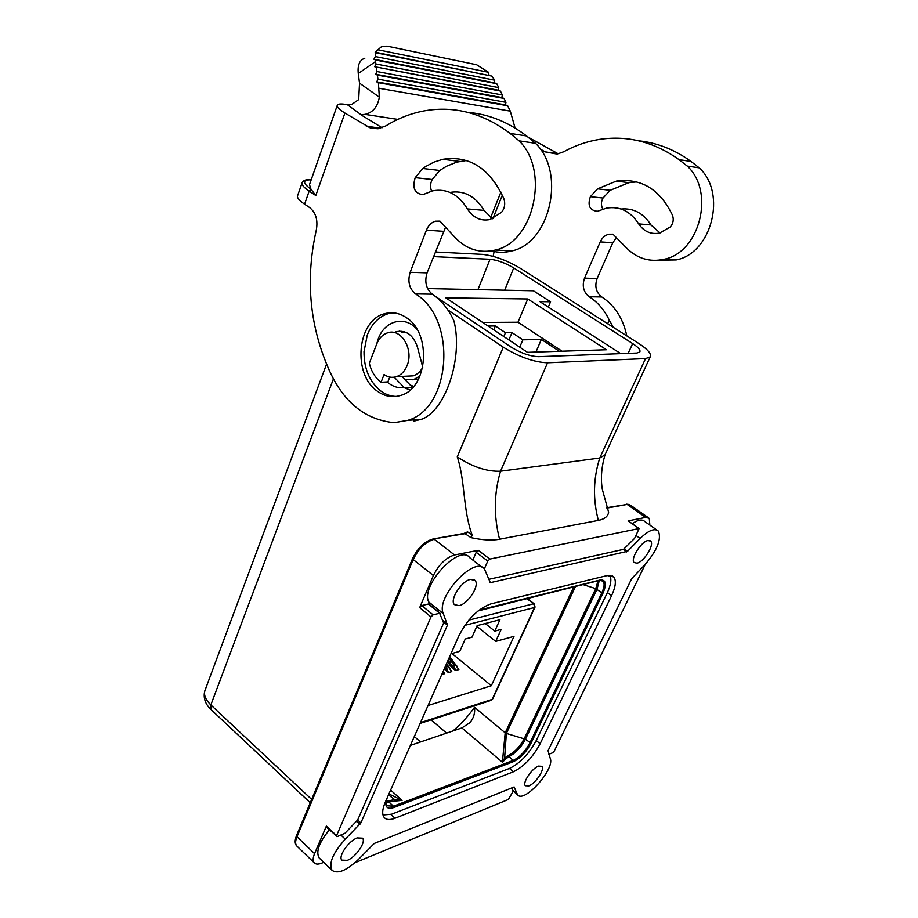 <?xml version="1.0" encoding="UTF-8"?>
<svg xmlns="http://www.w3.org/2000/svg" width="918" height="918" viewBox="0 0 918 918"><rect width="100%" height="100%" fill="white"/><g stroke="black" fill="none" stroke-linecap="round" stroke-linejoin="round"><path stroke-width="1.38" d="M450.945 653.777L459.769 651.344L465.254 639.008L471.967 637.218L477.142 625.628L499.931 619.73L494.779 631.114L501.182 629.404L495.72 641.407L514 636.358L491.325 685.723L428.052 705.506M482.684 322.436L517.993 322.207L562.068 351.192M488.066 326.028L495.33 325.959L505.462 332.706L511.98 332.603L522.858 339.821L541.356 339.419L559.383 351.284M495.33 325.959L493.723 329.814M505.462 332.706L503.844 336.562M511.98 332.603L508.893 339.935M522.858 339.821L519.737 347.176M541.356 339.419L535.94 352.053M491.325 685.723L451.943 653.501M448.076 660.271L449.694 662.429L451.243 661.362L453.825 664.896L455.546 670.53L458.885 669.555L452.574 660.983L457.095 666.33M455.546 670.53L451.186 666.824L447.433 661.729M445.723 665.596L448.42 672.607L451.794 671.62L446.355 664.15M448.42 672.607L444.209 669.004M441.765 674.535L444.622 673.709L443.291 671.081M495.72 641.407L476.832 626.328M494.779 631.114L485.232 623.54M455.512 670.404L449.694 662.429L448.776 663.519M427.616 288.573L533.404 290.776L550.559 301.77L548.31 307.048M550.559 301.77L539.91 301.643L620.752 353.637M527.77 298.958L445.838 297.845L527.46 352.328L606.465 349.747L527.77 298.958L517.993 322.207M433.411 256.615L490.017 259.255C497.407 260.058 505.302 262.938 513.713 267.918L632.686 343.596L628.141 353.361M386.203 801.288L394.671 799.601L394.992 801.093L402.095 800.393L390.632 790.065M388.509 794.873L394.671 799.601L402.095 800.393L388.922 793.921M632.686 343.596C638.331 347.302 640.718 350.102 639.812 351.996L636.84 353.04L538.43 356.677C530.03 356.322 520.85 353.086 510.878 346.97L435.201 296.273M435.224 251.991L482.363 254.366C494.159 255.674 506.736 260.276 520.104 268.171L638.71 343.424C647.764 349.345 651.596 353.832 650.208 356.895L645.526 358.594L547.564 362.771C534.115 362.266 519.347 357.068 503.282 347.176L447.846 309.917M599.293 580.486L597.01 589.276L525.44 739.22L506.357 733.425L504.613 758.073L505.566 759.186L502.398 762.227L461.869 727.917L469.844 722.73C473.608 718.358 475.18 713.206 474.537 707.273C468.524 715.856 461.329 723.751 452.941 730.946M410.403 745.393L461.869 727.917M575.575 586.327L506.357 733.425L505.187 732.805L502.398 762.227L504.613 758.073L507.998 755.56L513.128 760.437L393.466 806.211L393.788 807.542C387.098 809.63 384.642 806.991 386.398 799.635M605.019 454.846L599.764 458.025L500.539 471.209C487.045 471.772 472.609 466.987 457.267 456.854C465.357 481.25 462.81 510.167 472.231 535.171L471.026 537.65L464.497 533.335L433.411 538.935M645.526 358.594L599.764 458.025C593.28 478.324 592.798 499.117 598.341 520.414L499.564 539.233C491.968 540.633 482.455 540.105 471.026 537.65M488.628 579.361L623.483 549.366L634.579 538.396L639.123 528.538L489.822 559.062L478.278 550.307L454.513 554.965C445.907 557.651 438.873 564.513 433.388 575.529L419.675 607.624L421.787 605.559L433.101 614.853L430.99 616.942L336.585 835.598L326.349 826.097L314.576 853.648C312.831 857.894 312.705 860.935 314.197 862.794C315.712 864.389 318.236 864.492 321.77 863.115L323.733 862.312M355.014 862.69L508.388 799.452L513.105 791.35L512.037 787.587M636.174 535.607L640.156 538.453C648.601 530.329 654.683 527.884 658.401 531.12C661.683 539.279 657.116 550.548 644.711 564.949L631.676 578.673L548.057 750.717L550.272 758.509C555.057 769.1 523.937 803.732 517.557 794.781L514.08 786.91M640.156 538.453L627.545 551.316L624.217 548.918M656.783 529.973L644.803 521.55C642.279 519.003 638.113 519.703 632.295 523.662M341.014 835.15L345.283 839.167L360.854 822.941L447.433 625.147L443.36 613.706C435.155 597.675 474.778 554.977 484.52 569.08L490.327 582.666L627.545 551.316M513.38 771.797L395.004 818.236C390.047 820.13 386.478 819.923 384.298 817.594C381.877 814.53 382.209 809.378 385.296 802.125L458.862 635.887C467.434 619.145 478.152 608.462 491.027 603.849L607.257 575.54L613.775 576.929C616.426 580.566 615.691 586.82 611.572 595.667L540.117 743.764C532.853 757.258 523.937 766.599 513.38 771.797L509.433 768.458M472.839 560.072L476.224 552.303L478.278 550.307M421.787 605.559L428.431 604.021L439.63 613.281L433.101 614.853M429.165 604.308L428.431 604.021M482.478 567.508L469.718 557.662C459.734 543.41 420.26 585.741 428.695 601.91L429.934 604.87M489.822 559.062L487.779 561.082L484.337 568.873M649.864 525.119L649.29 518.349L645.687 517.431L627.166 504.43L606.901 508.09M638.744 528.435L628.141 520.873L645.687 517.431M628.141 520.873L639.008 528.447M609.873 575.23C611.79 579.12 610.883 585.087 607.131 593.12L536.296 740.436C529.055 753.919 520.139 763.248 509.57 768.4L391.596 814.197L382.99 814.989M329.344 829.872C319.039 842.529 315.654 851.893 319.166 857.94L319.785 858.525M326.349 826.097L326.36 827.107M514.137 786.955L374.314 843.424L359.007 858.858C346.809 870.528 337.824 874.361 332.064 870.333C328.518 863.345 332.924 852.96 345.283 839.167M347.348 860.327C355.863 857.183 366.42 841.783 362.518 838.18L357.182 837.916C348.691 840.888 337.893 856.551 341.863 860.12L347.348 860.327M538.487 766.105L541.918 766.312C545.085 769.158 535.527 783.513 528.883 785.9L525.371 785.739C522.147 782.939 531.878 768.366 538.487 766.105M647.993 540.518C641.177 541.505 630.184 559.028 634.131 562.55L636.989 563.182C643.828 562.011 654.637 544.753 650.736 541.172L647.993 540.518M459.057 605.639L454.421 604.629C449.338 599.947 461.57 580.807 470.567 579.407L475.054 580.451C480.057 585.202 468.1 603.998 459.057 605.639M548.815 754.275L552.636 752.794L554.242 751.096L645.251 564.386M598.341 520.414C604.583 519.152 608.003 516.421 608.623 512.233L608.244 511.98M604.916 455.121C601.382 467.595 600.533 479.047 602.369 489.501L608.623 512.233M439.63 613.281L443.635 623.001L357.71 819.935L344.996 833.223L337.285 836.596L326.315 827.061M336.585 835.598L336.539 836.562M472.231 535.171L467.595 531.866L463.934 533.438M467.595 531.866L465.839 533.553L432.848 539.038C424.483 541.528 417.747 547.989 412.63 558.419L413.192 559.555C418.585 548.585 425.596 541.827 434.248 539.256L454.513 554.965M410.208 385.032L413.651 386.409M412.572 379.777L418.436 379.295M394.143 332.523L396.346 331.662L403.828 331.559M399.582 331.088L398.825 331.627M406.353 376.196L413.261 375.864C417.185 374.521 420.341 371.687 422.728 367.372M405.859 332.247L404.597 332.568M401.843 332.603L404.149 331.639M401.889 376.414L404.815 379.444L414.064 379.363L420.031 375.91M407.041 365.662C414.087 349.643 401.086 327.818 387.66 332.809C382.714 334.462 379.042 338.237 376.667 344.135L369.323 363.241C371.354 371.56 375.267 377.906 381.062 382.267L384.068 374.533C388.016 377.287 392.135 377.998 396.427 376.678C401.155 375.014 404.689 371.331 407.041 365.662M381.062 382.267L387.866 381.911L389.76 377.08M410.082 390.024L404.402 387.775L394.224 377.206M404.402 387.775L412.411 387.316L404.815 379.444M422.75 367.234L417.529 347.348C413.341 335.047 406.284 329.814 396.346 331.662M377.527 391.32C384.975 396.587 392.778 397.93 400.925 395.348C427.903 388.188 431.942 333.257 406.261 317.582C399.284 312.935 392.066 311.65 384.619 313.715C356.907 320.267 352.237 374.762 377.527 391.32M501.515 212.333L490.097 219.505C480.791 221.387 473.229 217.853 467.411 208.914C458.461 194.272 446.882 188.247 432.653 190.829L422.969 194.605C414.684 193.687 412.102 188.041 415.2 177.656L422.808 168.487L425.493 166.628L433.939 162.107L442.82 159.296C469.534 155.28 489.856 168.338 503.787 198.483C505.508 203.647 504.751 208.271 501.515 212.333M301.919 183.29L297.776 195.178C296.514 197.209 298.786 200.216 304.581 204.186L309.618 207.548C315.849 212.62 318.087 220.079 316.32 229.948C305.499 277.913 309.332 323.572 327.806 366.925C342.093 401.086 364.216 419.664 394.143 422.682L407.695 420.375L421.787 419.205C445.54 410.553 463.315 357.676 453.962 320.944C448.65 309.297 441.432 300.381 432.332 294.196C426.124 288.963 424.368 281.86 427.065 272.864L410.162 272.29L426.422 230.166C428.396 225.335 431.437 222.34 435.522 221.181L439.963 221.123L455.144 237.521C466.7 249.512 480.114 253.678 495.399 250.029L511.842 250.924C504.969 252.748 498.176 252.737 491.497 250.889M432.332 294.196L415.487 293.921C457.416 318.902 451.208 408.418 407.695 420.375M415.487 293.921C409.233 288.619 407.466 281.413 410.162 272.29M467.824 112.352C488.628 114.119 508.205 121.979 526.565 135.956L535.515 143.3L519.095 140.833C550.1 170.691 533.783 242.18 495.399 250.029M519.095 140.833L510.064 133.397C482.891 113.052 454.261 105.547 424.185 110.883C410.736 113.407 397.987 118.399 385.939 125.846L378.078 128.738L370.631 128.153L344.916 113.04C338.811 109.208 336.321 106.488 337.434 104.893C338.421 103.883 341.071 103.7 345.386 104.365L351.56 104.595L358.686 99.592L359.535 83.171L379.329 97.17C377.688 106.786 372.915 112.535 364.997 114.383L397.838 119.397M431.563 191.105C430.083 187.169 430.29 183.302 432.206 179.503L439.779 170.461L446.584 166.204L456.716 162.142L466.574 160.489M439.779 170.461L422.808 168.487M432.206 179.503L415.2 177.656M492.392 218.771L484.084 210.371L467.411 208.914M484.084 210.371C475.34 196.108 463.98 190.118 450.004 192.413M364.997 114.383L361.118 114.67L361.669 115.255L382.083 127.74M535.515 143.3C566.28 172.756 549.997 243.201 511.842 250.924M427.065 272.864L445.574 227.182M413.559 421.201L421.787 419.205M526.565 135.956L510.064 133.397M347.348 104.675L361.095 114.727M374.728 66.727L500.425 91.089L498.222 90.216L498.726 87.623L375.887 63.985L374.728 66.727L498.222 90.216M498.726 87.623L496.776 83.722L375.393 60.003L375.887 63.985M377.39 49.675L488.548 72.304L476.671 64.765L387.281 46.187L381.991 46.256L375.164 52.177L375.967 52.808L375.347 56.549L373.913 59.234L375.393 60.003M364.825 58.236C359.592 60.072 357.412 65.155 358.272 73.509L359.535 83.171M375.164 52.177L491.841 76.102L375.967 52.808M488.548 72.304L488.95 75.092M491.841 76.102L494.71 80.199L375.347 56.549M494.71 80.199L494.446 82.827L496.776 83.722M638.653 223.866C630.517 211.255 619.811 205.999 606.523 208.111L597.434 211.289C589.712 210.44 587.359 205.563 590.389 196.659L597.595 188.833L616.368 181.11C641.257 177.92 659.95 189.28 672.458 215.168C673.996 219.597 673.238 223.533 670.197 226.998L659.56 233.069C650.919 234.641 643.954 231.566 638.653 223.866L650.965 224.944C643.472 213.217 633.523 207.916 621.119 209.017M616.414 237.682L612.776 242.731L597.125 278.533C594.485 286.301 596.046 292.452 601.795 296.973L589.241 296.766C597.733 302.183 604.411 309.974 609.277 320.141L607.682 323.744M589.241 296.766C583.458 292.188 581.886 285.98 584.525 278.12L600.234 241.893C602.139 237.751 605.008 235.192 608.841 234.216L612.972 234.182L626.914 248.353C637.528 258.692 649.933 262.318 664.127 259.243L676.233 259.909L658.929 260.173M638.584 140.775C657.299 142.772 674.799 149.68 691.07 161.476L699.241 167.845L687.215 166.043C715.409 191.782 699.7 252.599 664.127 259.243M687.215 166.043L678.976 159.606C654.144 141.923 627.683 135.187 599.58 139.375C587.004 141.383 575.024 145.526 563.629 151.803L557.1 154.086L545.166 151.872L540.197 148.991M493.127 256.34L494.366 250.293M660.076 232.942L650.965 224.944M602.862 209.109C600.911 205.494 600.969 201.799 603.023 198.024L610.195 190.301L628.864 182.682L636.885 181.902M528.057 137.103L558.11 153.731L545.166 151.872M699.241 167.845C727.217 193.296 711.576 253.345 676.233 259.909M601.795 296.973C614.773 305.487 623.115 318.454 626.799 335.873M603.023 198.024L590.389 196.659M610.195 190.301L597.595 188.833M337.135 105.754L309.492 184.656L310.972 189.2L309.159 191.116L315.803 195.5L310.972 189.2C302.366 182.923 302.435 179.79 311.191 179.813M515.09 128.05L510.305 111.147L507.654 105.765L505.451 104.893L505.956 102.323L377.929 79.132L376.77 81.874L505.451 104.893M376.77 81.874L378.411 82.712L379.329 97.17M378.411 82.712L507.654 105.765M505.956 102.323L504.039 98.433L501.836 97.549L502.341 94.979L376.908 71.547L375.749 74.289L501.836 97.549M377.929 79.132L377.39 75.115L504.039 98.433M375.749 74.289L377.39 75.115M502.341 94.979L500.425 91.089M376.908 71.547L376.369 67.542M609.277 320.141L613.453 327.405M691.07 161.476L678.976 159.606M373.913 59.234L494.446 82.827M464.875 625.342L534.517 607.509L492.128 699.401L420.467 722.638M468.857 620.12L533.587 603.769L534.287 603.906L535.045 607.096M526.599 598.387L533.587 603.769L534.999 607.188L492.679 698.931M420.123 723.418L491.291 700.308L492.622 699.034L490.832 700.457M449.533 656.967L452.574 660.983M451.243 661.362L448.936 658.309M453.825 664.896L455.305 664.471M446.687 666.927L448.191 666.502M444.828 667.593L448.386 672.481M387.144 797.96C385.812 802.561 385.709 805.166 386.811 805.752L393.466 806.211L388.807 801.988L394.992 801.093M481.732 609.437L600.028 580.038C605.96 579.442 606.936 583.837 602.965 593.223L531.017 743.236C526.244 752.14 520.38 758.268 513.426 761.642L393.788 807.542M478.886 610.321L482.329 609.001M477.957 289.618L490.017 259.255M597.997 580.807L595.771 588.645L601.806 592.844C604.342 587.325 604.79 583.435 603.115 581.163L601.99 580.36M507.998 755.56C514.447 752.485 519.863 746.827 524.258 738.611L595.771 588.645L582.827 584.536M386.053 802.699L388.807 801.988L388.084 800.725M211.312 709.832L210.842 704.932C204.989 699.183 203.211 693.916 205.471 689.108L326.567 364.079M311.661 799.417L210.842 704.932L333.36 379.065M531.017 743.236L525.44 739.22C520.908 747.688 515.319 753.517 508.687 756.696L505.566 759.186M602.965 593.223L601.806 592.844L529.893 742.914C525.337 751.394 519.749 757.235 513.128 760.437L513.426 761.642M573.842 586.751L505.187 732.805L474.537 707.273M504.693 290.18L513.713 267.918M431.093 719.861L446.584 733.103M414.316 736.546L420.536 741.951M457.267 456.854L503.282 347.176M499.564 539.233C493.62 515.973 493.941 493.31 500.539 471.209L547.564 362.771M626.627 551.925L623.173 549.434M489.558 582.069L490.327 582.666M447.571 624.022L443.21 620.499M447.433 625.147L443.83 622.243M360.854 822.941L357.687 819.992M599.454 580.44L600.028 580.038M395.004 818.236L390.873 814.473M540.117 743.764L536.238 740.551M611.572 595.667L607.395 592.569M297.145 846.339L296.721 845.926C295.183 844.032 295.263 840.98 296.984 836.746L296.571 835.414L412.584 558.523M314.576 853.648L296.984 836.746L413.192 559.555L433.388 575.529M419.675 607.624L430.99 616.942M648.154 517.557L630.827 505.416L627.166 504.43L606.775 507.7M487.779 561.082L476.224 552.303M359.994 824.169L356.804 821.208M513.277 790.616L516.914 793.726M428.695 601.91L443.36 613.706M416.898 329.206C404.895 315.195 384.722 320.566 378.262 338.799L376.632 344.216M387.132 381.945C392.353 386.489 398.056 388.371 404.241 387.614M393.134 312.809L388.05 313.726C378.652 316.767 371.733 323.859 367.28 335.001L364.01 351.651C363.987 368.864 369.633 382.026 380.947 391.114C385.755 394.579 390.884 396.358 396.335 396.438M304.581 204.186L309.159 191.116C303.25 187.088 300.955 184.128 302.286 182.234C303.984 180.043 306.968 179.205 311.225 179.721M315.803 195.5L344.916 113.04M443.302 231.302L426.422 230.166M380.568 128.222L366.282 126.179M358.272 73.509L375.565 61.552M492.932 218.553L502.353 195.121M379.157 88.3L510.305 111.147M490.648 217.635L500.907 192.08M597.125 278.533L584.525 278.12M612.776 242.731L600.234 241.893M526.989 598.295L534.138 603.792M449.659 656.68L452.918 660.994M446.481 663.875L450.004 668.384M478.129 610.918L599.683 580.383L603.115 581.163L602.059 580.383M310.25 802.768L211.048 709.58C205.23 704.117 203.119 697.932 204.737 691.036M613.775 576.929L612.088 575.689M296.514 835.564C294.667 840.44 294.735 843.894 296.721 845.926L314.197 862.794M604.652 455.638L650.208 356.895M440.147 613.327L429.085 604.159M319.166 857.94L332.064 870.333M513.219 791.075L517.557 794.781M629.541 504.544L626.409 504.166M442.82 159.296L459.7 161.419M435.522 221.181L440.353 221.548M616.368 181.11L628.864 182.682M608.841 234.216L613.339 234.549M418.516 379.134L414.064 379.363M393.994 312.889L384.619 313.715M649.921 540.587L650.736 541.172M474.021 579.66L475.054 580.451M413.261 375.864L396.427 376.678"/></g></svg>
